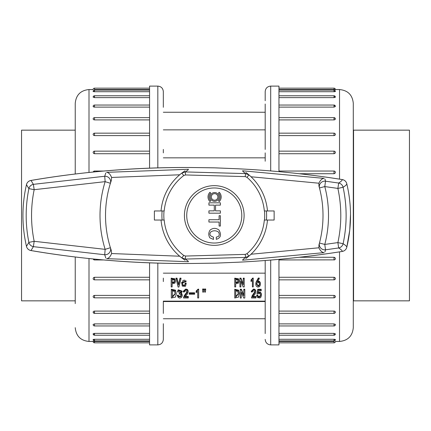 <?xml version="1.0" encoding="UTF-8"?>
<svg xmlns="http://www.w3.org/2000/svg" width="431" height="431" viewBox="0 0 431 431"><rect width="100%" height="100%" fill="white"/><g stroke="black" fill="none" stroke-linecap="round" stroke-linejoin="round"><path stroke-width="0.65" d="M265.194 330.265L265.194 260.496M265.194 161.221L265.194 152.876M265.194 149.433L265.194 107.292M265.194 117.571L265.194 104M265.194 97.525L265.194 91.614L265.194 97.525M265.194 313.429L265.194 333.562M265.194 332.403L265.194 333.475M265.194 278.124L265.194 281.567M278.959 259.343L278.959 344.892L270.7 344.892C267.355 344.563 265.518 342.731 265.194 339.386L265.194 339.386M270.7 170.94L270.7 86.108L278.959 86.108L278.959 171.657M299.281 257.28L334.02 257.28L334.876 257.566L335.393 258.578A1.379 1.379 0 0 1 334.02 259.952L334.02 257.28M278.959 277.278L334.02 277.278L334.876 277.542L335.393 278.474A1.379 1.379 0 0 1 334.02 279.854L334.02 277.278M278.959 295.402L334.02 295.402L334.876 295.634L335.393 296.458A1.379 1.379 0 0 1 334.02 297.837L334.02 295.402M278.959 311.096L334.02 311.096L334.876 311.29L335.393 311.985M278.959 323.88L334.02 323.88L335.393 324.575L335.092 324.144M278.959 333.378L334.02 333.378L335.393 333.853M278.959 339.289L334.02 339.289C335.792 339.456 335.792 339.617 334.02 339.768L334.321 339.763M278.959 341.444L334.02 341.444C335.792 341.449 335.792 341.449 334.02 341.444L334.02 342.828L278.959 342.828M335.393 339.536L334.321 339.299M334.025 334.316L334.321 334.305M334.542 311.16L334.02 311.096L334.02 313.359L278.959 313.359M334.542 118.202L334.02 118.137M335.372 106.538L334.02 107.12L278.959 107.12M334.542 105.794L334.02 105.74M335.372 97.223L334.321 97.611M334.542 96.716L334.02 96.684M334.542 91.248L334.02 91.232C335.792 91.383 335.792 91.544 334.02 91.711L334.321 91.701M335.393 89.556A1.379 1.379 0 0 0 334.02 88.172L334.036 89.556C335.792 89.551 335.792 89.551 334.02 89.556L278.959 89.556M335.393 91.469A1.379 1.379 0 0 0 334.02 90.084L334.02 91.711L278.959 91.711M335.393 97.153A1.379 1.379 0 0 0 334.02 95.768L334.02 97.621L278.959 97.621M335.393 119.015L334.984 119.646L334.16 119.904L278.959 119.904M334.02 135.598L334.02 133.163A1.379 1.379 0 0 1 335.393 134.547L334.984 135.291L334.02 135.598L278.959 135.598M334.02 153.722L334.02 151.146A1.379 1.379 0 0 1 335.393 152.526L334.984 153.377L334.02 153.722L278.959 153.722M334.02 173.72L334.02 171.048A1.379 1.379 0 0 1 335.393 172.422L334.984 173.343L334.02 173.72L299.276 173.72M339.526 179.129L339.526 89.551C347.882 90.365 352.472 94.955 353.291 103.316L353.291 327.684C352.472 336.045 347.882 340.635 339.526 341.449L339.526 251.871M265.194 97.438L265.194 100.735M75.236 300.843L21.55 300.843L21.55 130.157L75.236 130.157M163.333 107.292L163.327 97.438M163.333 98.597L163.333 97.525M163.327 100.735L163.327 91.614C163.004 88.269 161.167 86.437 157.827 86.108L149.568 86.108L149.568 168.209M163.333 152.876L163.333 149.433M163.333 281.567L163.333 278.124M163.333 313.429L163.333 301.959M163.333 333.475L163.333 323.708M157.827 263.066L157.827 344.892C161.167 344.563 163.004 342.731 163.333 339.386L163.333 332.403M157.827 344.892L149.568 344.892L149.568 262.791M93.98 312.798L94.508 312.863M93.15 324.462L94.508 323.88L149.568 323.88M93.15 333.777L94.2 333.389M93.98 334.284L94.508 334.316M93.98 339.752L94.508 339.768C92.73 339.617 92.73 339.456 94.508 339.289L94.2 339.299M93.128 341.444A1.379 1.379 0 0 0 94.508 342.828L94.486 341.444C92.73 341.449 92.73 341.449 94.508 341.444L149.568 341.444M93.128 339.531A1.379 1.379 0 0 0 94.508 340.916L94.508 339.289L149.568 339.289M93.128 333.847A1.379 1.379 0 0 0 94.508 335.232L94.508 333.378L149.568 333.378M93.128 311.985L93.538 311.354L94.362 311.096L149.568 311.096M94.508 295.402L94.508 297.837A1.379 1.379 0 0 1 93.128 296.453L93.538 295.709L94.508 295.402L149.568 295.402M94.508 277.278L94.508 279.854A1.379 1.379 0 0 1 93.128 278.474L93.538 277.623L94.508 277.278L149.568 277.278M149.568 153.722L94.508 153.722L93.646 153.458L93.128 152.526A1.379 1.379 0 0 1 94.508 151.146L94.508 153.722M149.568 135.598L94.508 135.598L93.646 135.366L93.128 134.542A1.379 1.379 0 0 1 94.508 133.163L94.508 135.598M149.568 119.904L94.508 119.904L93.646 119.71L93.128 119.015M149.568 107.12L94.508 107.12L93.128 106.425L93.43 106.856M149.568 97.621L94.508 97.621L93.128 97.147M149.568 91.711L94.508 91.711C92.73 91.544 92.73 91.383 94.508 91.232M149.568 89.556L94.508 89.556C92.73 89.551 92.73 89.551 94.508 89.556L94.508 88.172L149.568 88.172M93.128 91.464L94.2 91.701M94.497 96.684L94.2 96.695M93.98 107.066L94.508 107.12L94.508 105.045L149.568 105.045M75.236 173.957L75.236 103.316C76.05 94.955 80.64 90.365 89.001 89.551L89.001 172.422M75.236 303.596L75.236 257.043M94.508 259.128L94.508 259.952L103.488 259.952M163.327 333.562L163.327 330.265M265.194 301.134L163.333 301.134M163.333 273.162L265.194 273.162M175.519 281.292L174.938 278.814L171.172 278.151L171.172 286.938L172.125 286.938L172.125 283.76L174.938 283.097L175.519 281.292L174.938 279.487L171.172 278.825M172.125 286.259L172.125 283.76M180.982 278.825L180.982 278.151L179.986 278.151L178.456 284.363L177.006 278.151L176.015 278.151L178.084 287.035L178.913 287.035L180.982 278.825L179.986 278.825L178.542 285.042L177.006 278.825L176.015 278.825M186.111 281.044L181.602 282.467L182.308 286.109L185.492 286.276L186.154 283.711L185.201 283.711C184.727 286.324 183.989 286.901 182.986 285.441L182.593 283.048L182.986 280.414L184.915 280.155L185.201 281.718L186.117 281.54L181.602 283.145M186.154 283.711L186.154 283.038L185.201 283.038C184.727 285.651 183.989 286.227 182.986 284.767L182.599 282.698M239.081 281.292L238.505 278.814L234.739 278.151L234.739 286.938L235.687 286.938L235.687 283.76L238.505 283.097L239.081 281.292L238.505 279.487L234.739 278.825M235.687 286.259L235.687 283.76M240.864 286.259L240.902 281.055L243.181 286.938L244.215 286.938L244.215 278.825L243.262 278.825L243.262 284.708L240.945 278.825L239.911 278.825L239.911 286.938L240.864 286.938L240.864 281.055M243.262 284.034L240.945 278.151L239.911 278.151L239.911 278.825M244.215 278.825L244.215 278.151L243.262 278.151L243.262 278.825M252.41 280.344L252.41 286.89L253.234 286.89L253.234 278.054L252.738 278.054L251.041 279.951L251.041 281.529L252.41 280.344L252.41 286.216M259.236 278.733L258.282 278.733L256.59 281.766L255.804 284.115L255.987 285.537C256.817 287.116 258.013 287.434 259.586 286.491L260.249 285.37L260.168 282.93L259.279 281.96L257.501 281.863L259.236 278.733L259.236 278.054L258.282 278.054L256.03 282.278L255.804 283.862M260.416 284.244L260.168 282.257L259.279 281.281L257.501 281.184M176.338 293.99L175.509 290.182L171.317 289.233L171.317 298.02L175.412 297.099L176.338 293.99L175.509 290.86L171.317 289.912M181.219 294.858L180.885 295.995L178.8 296.135L178.186 295.116L177.33 295.262L178.186 297.525L179.749 298.096L181.359 297.552L182.189 296.054L182.221 294.939M181.095 291.566L180.724 292.223L179.274 292.746L179.274 294.039L180.724 294.54L181.225 295.671M182.189 296.054L181.952 294.562L180.934 293.705L182.103 291.76L182.103 291.087L178.208 289.804L177.427 291.906L178.283 292.046L180.508 290.79L181.128 291.911L180.724 292.902L179.274 293.419M182.189 295.38L181.952 293.883L181.44 293.322M187.14 291.593L184.156 295.828L183.493 297.977L188.282 297.977L188.282 297.121L184.867 297.121L187.426 293.92L188.175 291.178M188.158 291.491L187.97 290.23L187.307 289.449L185.675 289.093L183.304 291.227L183.304 291.906L184.204 292.046L184.888 291.049L186.715 290.93L187.178 291.916M188.282 297.121L188.282 296.447L185.449 296.447M194.629 293.468L194.629 292.794L189.231 292.794L189.231 294.228L194.629 294.228L194.629 293.468L189.231 293.468M197.71 291.426L197.71 297.977L198.659 297.977L198.659 289.142L198.088 289.142L196.148 291.038L196.148 292.617L197.71 291.426L197.71 297.298M203.777 289.675L203.777 288.996L202.64 288.996L202.78 292.143L203.491 292.143L203.777 289.675L202.64 289.675M205.673 289.675L205.673 288.996L204.536 288.996L204.677 292.143L205.388 292.143L205.673 289.675L204.536 289.675M234.739 289.912L234.739 289.233L238.591 290.182L239.35 293.317L238.505 297.099L234.739 298.02L234.739 289.912L238.591 290.86L239.35 293.99M241.268 292.143L241.268 298.02L240.266 298.02L240.266 289.912L241.355 289.912L243.747 295.795L243.79 289.912L244.792 289.912L244.792 298.02L243.704 298.02L241.312 292.143L241.268 297.347M240.266 289.912L240.266 289.233L241.355 289.233L243.79 295.116M243.79 289.912L243.79 289.233L244.792 289.233L244.792 289.912M251.499 297.789L254.678 292.854L254.872 291.712L254.457 290.93L252.781 291.049L252.151 292.046L251.327 291.906L251.327 291.227L253.498 289.093L254.285 289.115L254.285 289.794L255.61 290.909L255.788 292.164L255.114 293.92L252.76 297.121L255.895 297.121L255.895 297.977L251.499 297.977L252.108 295.828L254.85 291.593M254.285 289.115L255.61 290.23L255.788 291.491M253.293 296.447L255.895 296.447L255.895 297.121M256.72 295.984L257.506 295.747L258.552 297.169L259.748 297.002L260.577 295.203L260.27 294.039L259.554 293.468L256.941 294.039L257.765 289.282L257.765 289.961L261.208 289.961L261.208 290.812L258.422 290.812L257.986 292.854L260.292 292.832L261.051 293.543L261.493 295.24L260.771 297.385L259.92 297.95L257.528 297.595L256.72 295.984L256.72 295.305L257.506 295.068L258.552 296.496L259.748 296.329L260.561 294.869M257.765 289.282L261.208 289.282L261.208 289.961M257.986 292.175L260.292 292.153L261.401 293.764L261.493 295.24M163.333 129.866L265.194 129.866M265.194 157.838L163.333 157.838M174.194 280.058L174.566 281.292L174.194 282.526L172.125 282.86L172.125 279.73L174.194 280.058M174.55 280.953L174.194 281.852L172.125 282.181L172.125 279.73M179.986 278.151L179.986 278.825M178.542 284.363L178.542 285.042M178.456 284.363L178.456 285.042M177.006 278.151L177.006 278.825M185.201 283.038L185.201 283.711M237.761 280.058L238.133 281.292L237.761 282.526L235.687 282.86L235.687 279.73L237.761 280.058M238.117 280.953L237.761 281.852L235.687 282.181L235.687 279.73M243.219 284.034L243.219 284.708M240.945 278.151L240.945 278.825M253.234 278.733L252.738 278.733L251.041 280.629M252.738 278.054L252.738 278.733M256.671 284.207L256.919 283.237L257.851 282.526L259.009 282.811L259.527 284.185L259.112 285.705L258.077 286.179L256.666 284.374M259.51 283.867L259.112 285.031L258.077 285.505L256.671 283.867M258.282 278.054L258.282 278.733M256.59 281.093L256.59 281.766M174.63 291.523L175.201 293.99L172.405 297.121L172.405 290.812L174.63 291.523M175.196 293.651L172.405 296.447L172.405 290.812M178.186 295.116L178.186 295.795L177.33 295.935M182.103 291.76L178.208 290.483L177.427 291.906M181.219 295.537L180.885 296.668L178.8 296.814L178.186 295.795M187.167 291.712L186.952 292.854L183.493 297.789M188.158 292.164L187.97 290.909L186.526 289.794L185.675 289.772L183.304 291.906M185.675 289.093L185.675 289.772M198.659 289.815L198.088 289.815L196.148 291.712M198.088 289.142L198.088 289.815M237.783 291.523L235.735 290.812L235.735 297.121L238.305 293.99L237.783 291.523M235.735 290.812L235.735 296.447L238.3 293.651M241.355 289.233L241.355 289.912M243.747 295.116L243.747 295.795M253.498 289.093L253.498 289.772L254.285 289.794M251.327 291.906L253.498 289.772M255.798 291.178L255.788 292.164M256.941 294.039L257.765 289.961M257.506 295.068L257.506 295.747M353.565 215.5L353.565 300.843L409.45 300.843L409.45 130.157L353.565 130.157L353.565 215.5M105.784 258.05L104.717 254.743L33.376 246.656A5.506 5.35 -133.1 0 1 28.888 242.384C25.278 224.454 25.278 206.535 28.888 188.616L26.469 184.64C21.771 205.21 21.771 225.785 26.469 246.36L28.888 242.384L34.168 241.306L33.376 246.656L31.021 250.54C84.287 259.656 138.227 263.961 192.835 263.465L215.586 263.136L238.289 262.199C273.109 260.502 307.761 256.908 342.246 251.429C342.376 250.74 341.185 249.581 338.674 247.954L337.882 242.588C341.761 224.61 341.761 206.557 337.882 188.417L324.785 186.569A114.253 114.253 0 0 1 324.785 244.431L337.882 242.588L343.108 243.72C345.64 245.325 346.863 246.51 346.783 247.275A5.506 5.495 -168.6 0 1 342.246 251.429A5.506 5.506 0 0 0 346.788 247.27M242.815 259.634L245.605 257.404L185.287 259.079L188.196 261.148M324.942 251.936L325.513 249.808L324.785 244.431L319.463 243.036A108.747 108.747 0 0 1 318.945 244.943L319.463 243.036A5.506 5.414 14.7 0 0 325.513 249.808L338.674 247.954A5.506 5.328 122.4 0 0 343.108 243.72C347.122 224.907 347.122 206.093 343.108 187.28C345.64 185.675 346.863 184.49 346.783 183.725A5.506 5.495 168.6 0 0 342.246 179.571C307.766 174.092 273.114 170.498 238.289 168.801L215.575 167.864L192.835 167.535C138.238 167.034 84.298 171.344 31.021 180.46L33.376 184.344L104.717 176.257L105.784 172.95M188.196 169.852L185.287 171.921L245.605 173.596L242.82 171.366M324.936 179.043L325.513 181.192L338.674 183.046C341.185 181.419 342.376 180.26 342.246 179.571M245.929 172.492L248.999 174.932L245.605 173.596L245.217 176.602L246.958 177.313A50.271 50.271 0 0 1 264.327 210.958L274.138 210.958L274.138 220.042L264.327 220.042A50.271 50.271 0 0 1 246.958 253.687L245.217 254.398L185.513 256.052L183.735 255.443L181.828 257.932A53.406 53.406 0 0 1 161.049 220.042A53.406 53.406 0 0 0 181.828 257.932L183.45 259.123M185.028 260.2L181.828 257.932L185.287 259.079L185.513 256.052M245.217 254.398L245.605 257.404L248.999 256.068A53.406 53.406 0 0 0 267.479 220.042A53.406 53.406 0 0 1 248.999 256.068L245.929 258.508M247.836 257.038L248.574 256.429M183.735 255.443A50.271 50.271 0 0 1 164.195 220.042L154.384 220.042L154.384 210.958L164.195 210.958A50.271 50.271 0 0 1 183.735 175.557L185.513 174.948L245.217 176.602M111.376 250.707A108.747 108.747 0 0 1 110.401 247.717L111.376 250.707L111.581 253.541L179.695 256.213M179.695 174.787L111.581 177.459L111.376 180.293L110.401 183.283A108.747 108.747 0 0 1 111.376 180.293M185.513 174.948L185.287 171.921L181.828 173.068A53.406 53.406 0 0 0 161.049 210.958A53.406 53.406 0 0 1 181.828 173.068L185.028 170.8M183.046 172.163L182.275 172.729M318.945 186.057A108.747 108.747 0 0 1 319.463 187.964L318.945 186.057L318.892 183.218L251.031 176.764M251.031 254.236L318.892 247.782L318.945 244.943M197.005 191.154A29.841 29.841 0 0 0 214.261 245.341A29.841 29.841 0 0 0 242.696 206.444A29.841 29.841 0 0 0 197.005 191.154M214.261 243.03A27.53 27.53 0 0 0 238.101 201.735A27.53 27.53 0 0 0 190.421 201.735A27.53 27.53 0 0 0 214.261 243.03M26.469 184.64A5.506 5.479 8 0 1 31.021 180.46A5.506 1.385 80.1 0 0 30.881 180.46A5.506 5.506 0 0 0 26.469 184.64C21.771 205.215 21.771 225.785 26.469 246.36A5.506 5.479 -8 0 0 31.021 250.54A5.506 1.385 99.9 0 1 30.881 250.54C83.609 259.575 137.591 263.885 192.829 263.465L215.505 263.136L238.289 262.204C273.416 260.475 308.09 256.881 342.3 251.429M338.674 183.046A5.506 5.328 57.6 0 1 343.108 187.28L337.882 188.417L338.674 183.046M28.888 188.616A5.506 5.35 -46.9 0 1 33.376 184.344L34.168 189.694C30.676 206.896 30.676 224.098 34.168 241.306L105.142 249.35A114.253 114.253 0 0 1 105.142 181.65L34.168 189.694L28.888 188.616M318.892 247.782C320.346 250.917 322.086 252.528 324.128 252.62L242.583 260.205M319.463 243.036A108.747 108.747 0 0 0 319.463 187.964L324.785 186.569L325.513 181.192A5.506 5.414 -14.7 0 0 319.463 187.964A108.747 108.747 0 0 1 319.463 243.036M242.583 170.795L324.128 178.38C322.086 178.466 320.341 180.083 318.892 183.218M188.466 261.709L106.619 258.665C108.655 258.46 110.309 256.757 111.581 253.541M110.401 183.283A108.747 108.747 0 0 0 110.401 247.717A108.747 108.747 0 0 1 110.401 183.283L105.142 181.65L104.717 176.257A5.506 5.393 17.2 0 1 110.401 183.283M111.581 177.459C110.309 174.248 108.655 172.54 106.619 172.335L188.466 169.291M183.45 171.877L181.828 173.068L183.735 175.557M246.958 177.313L248.999 174.932A53.406 53.406 0 0 1 267.479 210.958A53.406 53.406 0 0 0 248.999 174.932L247.448 173.655M247.448 257.345L248.999 256.068L246.958 253.687M214.277 210.856L208.911 210.856L208.911 213.173L220.381 213.173L220.381 210.856L215.548 210.856L215.548 205.118L220.381 205.118L220.381 202.807L208.911 202.807L208.911 205.118L214.277 205.118L214.277 210.856M210.721 193.061L209.945 192.285A6.584 6.584 0 0 0 209.945 201.589L210.721 200.814A5.484 5.484 0 0 1 210.721 193.061M214.6 201.325A4.385 4.385 0 0 0 218.398 194.742A4.385 4.385 0 0 0 210.797 194.742A4.385 4.385 0 0 0 214.6 201.325M214.6 200.226A3.292 3.292 0 0 0 217.45 195.291A3.292 3.292 0 0 0 211.75 195.291A3.292 3.292 0 0 0 214.6 200.226M208.911 222.035L219.104 222.035L219.104 226.059L220.381 226.059L220.381 215.694L219.104 215.694L219.104 219.718L208.911 219.718L208.911 222.035M210.086 230.084C208.421 232.632 208.345 235.213 209.849 237.831L213.469 239.447L213.469 237.131C209.778 235.978 208.96 234.184 211.023 231.749C213.399 230.472 215.769 230.472 218.134 231.749C219.481 233.36 219.6 234.922 218.501 236.425L216.287 237.131L216.287 239.345C220.769 237.912 221.658 234.809 218.97 230.035C215.996 227.8 213.033 227.821 210.086 230.084M219.25 192.285L218.479 193.061A5.484 5.484 0 0 1 218.479 200.814L219.25 201.589A6.584 6.584 0 0 0 219.25 192.285M270.7 260.06L270.7 344.892M334.02 107.12L334.02 105.045L278.959 105.045M334.02 119.904L334.02 117.641L278.959 117.641M278.959 340.916L334.02 340.916L334.02 339.289M278.959 335.232L334.02 335.232L334.02 333.378M334.02 259.866L278.959 259.952M278.959 325.955L334.02 325.955L334.02 323.88M157.827 167.939L157.827 86.108M89.001 258.578L89.001 341.449C80.64 340.635 76.05 336.045 75.236 327.684M149.568 90.084L94.508 90.084L94.508 91.711M94.508 323.88L94.508 325.955L149.568 325.955M149.568 95.768L94.508 95.768L94.508 97.621M149.568 117.641L94.508 117.641L94.508 119.904M94.508 311.096L94.508 313.359L149.568 313.359M103.494 171.048L94.508 171.048L94.508 171.872M174.194 281.852L174.194 282.526M174.938 278.814L174.938 279.487M182.986 284.767L182.986 285.441M237.761 281.852L237.761 282.526M238.505 278.814L238.505 279.487M258.077 285.505L258.077 286.179M259.112 285.031L259.112 285.705M256.03 282.278L256.03 282.957M260.168 282.257L260.168 282.93M259.279 281.281L259.279 281.96M175.509 290.182L175.509 290.86M181.952 293.883L181.952 294.562M178.208 289.804L178.208 290.483M180.724 292.223L180.724 292.902M180.885 295.995L180.885 296.668M178.8 296.135L178.8 296.814M184.156 295.828L184.156 296.506M187.97 290.23L187.97 290.909M187.307 289.449L187.307 290.128M186.526 289.115L186.526 289.794M186.952 292.175L186.952 292.854M185.723 294.05L185.723 294.729M238.591 290.182L238.591 290.86M252.108 295.828L252.108 296.506M253.547 294.05L253.547 294.729M254.678 292.175L254.678 292.854M255.001 289.449L255.001 290.128M255.61 290.23L255.61 290.909M258.552 296.496L258.552 297.169M259.748 296.329L259.748 297.002M260.399 295.521L260.399 296.199M260.292 292.153L260.292 292.832M261.051 292.864L261.051 293.543M261.401 293.764L261.401 294.443M266.412 210.958A52.35 52.35 0 0 1 266.412 220.042M162.11 220.042A52.35 52.35 0 0 1 162.11 210.958M264.489 220.042A50.432 50.432 0 0 0 264.489 210.958M164.033 210.958A50.432 50.432 0 0 0 164.033 220.042M350.527 214.164L349.751 230.106L346.783 247.275C351.777 226.086 351.777 204.908 346.783 183.725L346.858 184.037M104.717 254.743A5.506 5.393 -17.2 0 0 110.401 247.717L105.142 249.35L104.717 254.743M335.393 341.449L339.526 341.449M335.393 89.551L339.526 89.551M335.393 106.43A1.379 1.379 0 0 0 334.02 105.045M335.393 119.026A1.379 1.379 0 0 0 334.02 117.641M334.02 297.837L278.959 297.837M334.02 340.916A1.379 1.379 0 0 0 335.393 339.531M334.02 335.232A1.379 1.379 0 0 0 335.393 333.847M334.02 279.854L278.959 279.854M334.02 342.828A1.379 1.379 0 0 0 335.393 341.444M334.02 171.048L278.959 171.048M334.02 325.955A1.379 1.379 0 0 0 335.393 324.57M334.02 133.163L278.959 133.163M334.02 151.146L278.959 151.146M334.02 90.084L278.959 90.084M334.02 95.768L278.959 95.768M334.02 313.359A1.379 1.379 0 0 0 335.393 311.974M334.02 88.172L278.959 88.172M270.7 86.108C267.355 86.437 265.518 88.269 265.194 91.614M93.128 89.551L89.001 89.551M93.128 341.449L89.001 341.449M94.508 90.084A1.379 1.379 0 0 0 93.128 91.469M93.128 324.57A1.379 1.379 0 0 0 94.508 325.955M94.508 342.828L149.568 342.828M94.508 340.916L149.568 340.916M94.508 335.232L149.568 335.232M94.508 297.837L149.568 297.837M94.508 279.854L149.568 279.854M93.193 258.999A1.379 1.379 0 0 0 94.26 259.931M94.508 95.768A1.379 1.379 0 0 0 93.128 97.153M94.508 133.163L149.568 133.163M94.508 117.641A1.379 1.379 0 0 0 93.128 119.026M94.508 105.045A1.379 1.379 0 0 0 93.128 106.43M94.508 151.146L149.568 151.146M93.128 311.974A1.379 1.379 0 0 0 94.508 313.359M94.26 171.069A1.379 1.379 0 0 0 93.193 172.001M94.508 88.172A1.379 1.379 0 0 0 93.128 89.556M265.194 112.259L163.333 112.259M265.194 318.741L163.333 318.741M265.194 301.533L163.333 301.533M186.117 281.54L186.117 280.867M353.565 130.157L353.291 129.882M353.565 300.843L353.291 301.118M30.881 180.46C83.609 171.425 137.591 167.115 192.829 167.535L214.018 167.821L238.289 168.796C273.416 170.531 308.09 174.119 342.3 179.571A5.506 5.506 0 0 1 346.788 183.73M26.469 246.36A5.506 5.506 0 0 0 30.881 250.54"/></g></svg>
